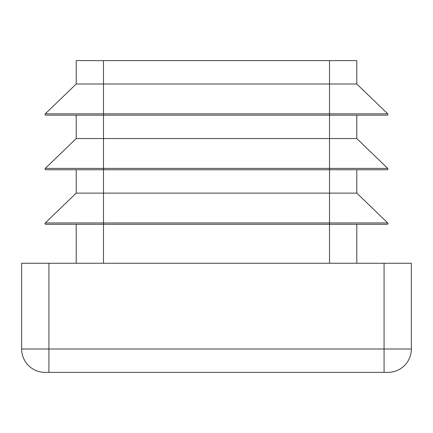 <?xml version="1.0" encoding="UTF-8"?>
<svg xmlns="http://www.w3.org/2000/svg" width="433" height="433" viewBox="0 0 433 433"><rect width="100%" height="100%" fill="white"/><g stroke="black" fill="none" stroke-linecap="round" stroke-linejoin="round"><path stroke-width="0.65" d="M103.487 60.62L103.487 84.002L76.208 84.002L76.208 60.62L356.792 60.62L356.792 84.002L387.73 113.836A0.779 0.779 0 0 1 387.189 115.178L329.513 115.178L356.792 115.178L356.792 138.56L387.73 168.394A0.779 0.779 0 0 1 387.189 169.736L329.513 169.736L356.792 169.736L356.792 193.118L387.73 222.952A0.779 0.779 0 0 1 387.189 224.294L356.792 224.294L356.792 263.264M76.208 84.002L45.27 113.836A0.779 0.779 0 0 0 45.811 115.178L76.208 115.178L76.208 138.56L356.792 138.56M76.208 138.56L45.27 168.394A0.779 0.779 0 0 0 45.811 169.736L76.208 169.736L76.208 193.118L356.792 193.118M76.208 263.264L76.208 224.294L45.811 224.294L387.189 224.294A0.779 0.779 0 0 0 387.73 222.952L329.513 222.952L329.513 263.264M384.071 263.264L411.35 263.264L411.35 348.998A23.382 23.382 0 0 1 387.968 372.38L45.032 372.38A23.382 23.382 0 0 1 21.65 348.998L21.65 263.264L48.929 263.264L48.929 348.998L384.071 348.998L384.071 263.264L48.929 263.264M45.27 113.836L103.487 113.836L103.487 84.002L356.792 84.002M76.208 193.118L45.27 222.952A0.779 0.779 0 0 0 45.811 224.294M45.811 169.736L329.513 169.736L329.513 222.952L103.487 222.952L103.487 263.264M45.811 115.178L329.513 115.178L329.513 168.394L387.73 168.394A0.779 0.779 0 0 1 387.189 169.736M329.513 60.62L329.513 113.836L103.487 113.836L103.487 168.394L329.513 168.394L329.513 169.736M45.27 168.394L103.487 168.394L103.487 222.952L45.27 222.952M21.65 348.998L48.929 348.998L48.929 372.38M384.071 372.38L384.071 348.998L411.35 348.998M329.513 115.178L329.513 113.836L387.73 113.836A0.779 0.779 0 0 1 387.189 115.178"/></g></svg>
